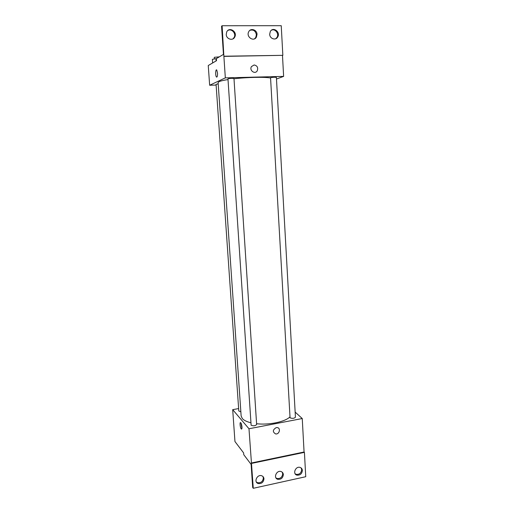 <?xml version="1.0" encoding="UTF-8"?>
<svg xmlns="http://www.w3.org/2000/svg" width="514" height="514" viewBox="0 0 514 514"><rect width="100%" height="100%" fill="white"/><g stroke="black" fill="none" stroke-linecap="round" stroke-linejoin="round"><path stroke-width="0.77" d="M295.152 412.099L302.251 418.537L248.988 428.76L253.267 488.3L252.682 487.465L251.128 464.405L243.752 454.672L243.636 452.943L234.956 441.539L232.694 409.658L238.631 408.579M241.965 426.986C242.036 428.644 241.824 429.312 241.323 428.997C240.154 428.085 239.505 421.48 240.713 422.688C241.336 423.465 241.753 424.898 241.965 426.986M248.988 428.76L232.694 409.658M218.199 83.878L216.066 84.309L238.798 410.988L240.854 411.791M251.121 425.226C253.492 426.164 255.329 425.933 256.64 424.513L233.979 78.526C232.437 78.199 230.433 78.289 227.965 78.79L251.121 425.226M290.057 417.805C292.434 418.692 294.226 418.486 295.434 417.182L276.391 77.415C274.984 77.113 273.037 77.209 270.55 77.698L290.057 417.805M227.888 79.586C223.545 80.274 220.609 80.968 219.086 81.662L218.103 82.555L241.143 415.967L242.287 418.518C243.861 420.311 246.714 421.724 250.838 422.759M256.589 423.735C268.918 425.187 284.737 421.923 289.845 417.021M276.204 427.622L277.104 427.577C281.074 427.847 279.475 434.6 275.6 433.919C272.439 431.927 272.638 429.826 276.204 427.622C272.638 429.826 272.439 431.927 275.6 433.919C279.475 434.593 281.074 427.847 277.097 427.577M302.251 418.537L304.07 452.005L251.301 463.011M253.267 488.3L305.746 476.716L304.423 452.365L304.07 452.005M240.989 423.054L241.927 428.458M251.59 463.397L304.423 452.365M263.971 478.785C263.817 477.3 263.078 476.298 261.742 475.778C257.289 474.011 253.466 481.939 258.034 483.488C261.478 483.989 263.457 482.421 263.971 478.785M302.38 470.438C302.226 468.845 301.422 467.83 299.97 467.38C295.505 466.018 292.37 474.024 296.938 475.142C300.131 475.392 301.949 473.824 302.38 470.438M283.349 474.576C283.201 473.028 282.424 472.019 281.023 471.531C276.551 469.982 273.101 477.969 277.676 479.286C280.997 479.646 282.886 478.078 283.349 474.576M256.319 481.946L257.43 482.672C260.874 483.173 262.847 481.605 263.354 477.981L262.93 476.497M295.145 473.786L296.25 474.364C299.437 474.615 301.249 473.047 301.673 469.667L301.127 467.946M275.915 477.84L277.033 478.483C280.342 478.849 282.231 477.281 282.694 473.786L282.205 472.173M233.992 78.777C247.15 77.235 264.498 76.869 270.383 77.961M276.481 79.034L283.625 76.393L225.331 77.865L209.654 85.253L216.118 85.067M254.141 64.963C257.283 65.67 258.317 67.617 257.244 70.803C255.06 74.755 249.039 70.399 251.455 66.589L254.141 64.963L251.449 66.589C249.039 70.399 255.06 74.755 257.244 70.803C258.317 67.617 257.283 65.67 254.141 64.963M209.654 85.253L208.254 65.522L216.522 60.684L216.381 58.609L223.455 54.394L221.553 26.169L222.119 25.745L281.235 25.7L282.848 55.332L223.886 56.386L225.331 77.865M282.488 55.493L283.625 76.393M217.518 73.033C217.583 76.008 217.229 77.325 216.458 76.978C215.25 75.809 215.552 68.529 216.754 70.032L217.518 73.033M222.119 25.745L223.886 56.386M216.754 70.032C215.552 68.529 215.257 75.809 216.458 76.978L216.741 77.132M257.032 34.329C256.961 29.683 250.588 27.692 248.718 31.759C245.821 36.86 253.845 42.27 256.447 37.014L257.032 34.329M269.677 34.265C269.747 38.723 275.658 40.773 277.663 37.059C280.888 32.183 273.101 26.259 270.313 31.502L269.677 34.265M226.237 34.477C226.346 39.257 232.99 41.159 234.789 36.957C237.654 31.637 229.045 26.381 226.674 32.041L226.237 34.477M282.848 55.332L224.168 56.219M254.546 38.82L255.792 37.4L256.377 34.714C255.509 30.834 253.351 29.369 249.9 30.332M275.722 38.749L276.956 37.438C279.378 33.86 275.202 28.283 271.488 30.185M232.958 38.878L234.191 37.342C236.363 33.416 231.473 28.141 227.831 30.512M216.381 58.622L212.378 59.341L212.629 62.965M215.944 58.628L216.105 60.928M214.306 58.956L214.293 57.305L219.317 56.861M239.897 448.028L239.556 447.585M241.323 428.997L241.792 428.907M277.033 478.483L277.676 479.286M296.25 474.364L296.938 475.142M257.43 482.672L258.034 483.488M234.191 37.342L234.789 36.957M276.956 37.438L277.663 37.059M255.792 37.4L256.447 37.014"/></g></svg>
